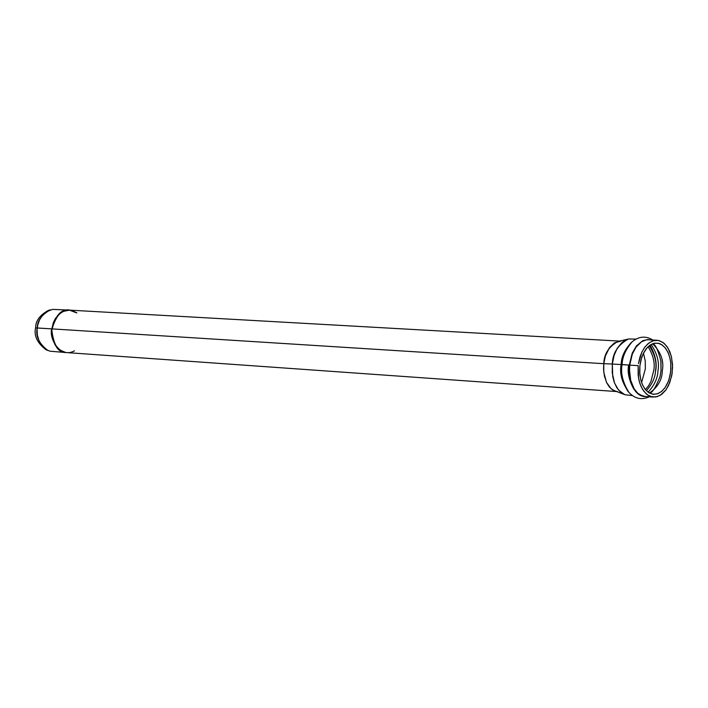<?xml version="1.0" encoding="UTF-8"?>
<svg xmlns="http://www.w3.org/2000/svg" width="708" height="708" viewBox="0 0 708 708"><rect width="100%" height="100%" fill="white"/><g stroke="black" fill="none" stroke-linecap="round" stroke-linejoin="round"><path stroke-width="1.06" d="M68.428 310.069L52.64 309.378L46.365 311.741L43.029 314.626L39.586 319.786L37.781 324.892L37.099 329.583L37.365 335.176L39.259 341.548L41.772 345.69L45.365 349.097L49.817 351.177L65.729 352.531M45.878 349.646C37.25 342.955 33.816 335.707 35.577 327.91L51.507 328.866L37.241 327.963C37.303 320.671 41.71 314.626 50.463 309.821L48.321 310.44C39.887 315.06 35.639 320.892 35.577 327.91C35.648 320.388 40.259 314.476 49.418 310.175M619.376 341.088L69.526 310.131L62.941 311.467L57.649 315.485L53.445 322.423L51.711 330.512L52.392 338.22L54.985 344.672L59.968 350.124L65.906 352.54C58.534 352.602 53.799 345.265 51.693 330.512C55.587 315.635 61.534 308.838 69.526 310.113L70.296 310.175C62.508 308.281 56.33 314.75 51.764 329.574C53.525 344.902 58.242 352.549 65.906 352.54L65.578 352.513C58.153 352.566 53.419 345.168 51.383 330.3C55.419 315.423 61.41 308.697 69.357 310.104L69.198 310.095C61.207 308.821 55.259 315.618 51.365 330.494C53.481 345.239 58.215 352.575 65.578 352.513L616.172 391.515M617.544 391.613L615.279 391.179L611.11 388.781L606.49 382.382L603.782 372.293L603.782 363.691L51.852 328.884L603.782 363.691L605.384 355.982L609.455 347.681L614.517 342.84L620.748 341.168M636.005 339.105L628.828 338.964L626.491 339.61L622.199 342.221L617.19 348.363L614.101 355.416L612.323 364.027L621.314 364.585C619.765 372.789 621.934 381.647 627.828 391.152L627.828 391.152C621.934 381.647 619.765 372.789 621.314 364.585L629.713 365.124L629.509 372.142L630.713 380.426L634.129 388.807L637.82 393.303L642.43 396.002L644.935 396.48L640.041 394.922L637.82 393.303L634.129 388.807L630.713 380.426L629.456 369.638L629.713 365.124L638.173 365.655L638.147 375.063L639.058 380.541L640.899 386.117L643.802 391.214L647.749 395.064L652.44 396.976L657.334 396.622L661.891 394.188L665.67 390.25L668.529 385.524L671.697 375.93L672.6 367.355L671.511 357.018L669.733 351.487L666.892 346.389L663.015 342.468L658.369 340.433L653.466 340.654L648.873 342.999L645.015 346.893L642.103 351.628L640.085 356.584L638.43 363.647L641.811 352.23L644.484 347.619L648.024 343.681L652.298 341.044L656.98 340.265L659.511 340.716L664.184 343.398L667.91 347.92L671.343 356.345L672.547 364.655L672.096 373.682L669.741 382.727L666.033 389.763L660.36 395.25L655.767 396.984L650.873 396.604L648.475 395.524L646.262 393.905L642.572 389.391L640.032 383.878L638.563 378.134L638.173 365.655L629.713 365.124L632.324 354.106L636.023 347.132L641.634 341.69L646.174 339.929L648.546 339.796L646.174 339.929L641.634 341.69L636.023 347.132L632.324 354.106L629.713 365.124L629.262 365.08L632.191 353.257L636.421 345.911L642.767 340.681L647.74 339.566L650.254 339.893L647.74 339.566L642.767 340.681L636.421 345.911L632.191 353.257L629.262 365.08L622.093 364.54C622.341 356.912 625.695 349.336 632.147 341.822L632.147 341.822C625.695 349.336 622.341 356.912 622.093 364.54L621.314 364.585C621.544 357.31 624.739 350.088 630.899 342.929L630.899 342.929C624.739 350.088 621.544 357.31 621.314 364.585L621.137 364.585C621.35 356.549 625.031 348.956 632.164 341.805C625.031 348.956 621.35 356.549 621.137 364.585L612.323 364.027C612.562 353.345 617.836 345.035 628.146 339.105L617.978 341.406C608.721 346.716 603.986 354.15 603.782 363.691L603.579 369.346L604.384 375.992L606.765 382.94L609.411 387.037L612.871 390.073L624.615 394.595L618.588 390.143L614.526 383.019L612.234 372.735L612.323 364.027L603.782 363.691L612.323 364.027L612.721 376.417L614.19 382.116L616.756 387.595L620.465 392.073L622.695 393.683L625.102 394.754L632.421 395.586M639.864 365.956L641.59 357.77L643.404 353.301L646.032 349.026L649.51 345.504L653.652 343.389L658.077 343.185L662.272 345.008L665.777 348.548L668.343 353.15L669.954 358.142L670.75 363.027L670.715 371.39L669.033 379.461L667.255 383.895L664.679 388.161L661.254 391.719L657.148 393.913L652.723 394.223L648.501 392.489L644.935 389.011L642.315 384.417L640.66 379.382L639.837 374.444L639.864 365.956L639.678 372.302L640.767 379.798L642.554 384.957L645.377 389.577L649.165 392.913L653.59 394.329L657.874 393.666L661.785 391.285L665.007 387.71L668.361 381.364L670.149 375.116L670.874 369.426L670.715 362.646L669.803 357.549L667.998 352.372L665.148 347.734L661.325 344.407L659.13 343.442L654.714 343.15L650.617 344.743L647.059 347.778L643.147 353.832L640.882 360.204L639.864 365.956M652.572 343.752C660.936 352.044 664.175 361.08 662.299 370.85C662.148 379.674 657.856 387.081 649.44 393.073C657.856 387.081 662.148 379.674 662.299 370.85C664.175 361.08 660.936 352.044 652.572 343.752M660.865 360.54L661.015 370.85L660.006 376.603L661.015 370.85L660.971 361.425C657.882 349.301 654.997 343.442 652.325 343.858M633.757 389.002C629.014 380.231 627.297 372.284 628.615 365.16C627.297 372.284 629.014 380.231 633.757 389.002M629.253 365.231L629.695 365.275M651.13 344.442C657.263 353.734 659.537 362.496 657.962 370.7C657.767 378.019 654.484 385.187 648.094 392.205C654.484 385.187 657.767 378.019 657.962 370.7C659.537 362.496 657.263 353.734 651.13 344.442M653.192 344.106L652.705 343.699M649.236 345.716C654.909 354.531 657.006 362.779 655.537 370.452C655.351 377.293 652.298 384.046 646.377 390.701C652.298 384.046 655.351 377.293 655.537 370.452C657.006 362.779 654.909 354.531 649.236 345.716M648.121 346.681C653.263 355.23 655.148 363.107 653.785 370.302L650.953 381.373L648.608 385.754L645.395 389.604L648.608 385.754L650.953 381.373L653.785 370.302C655.148 363.107 653.263 355.23 648.121 346.681M643.466 353.177L645.236 360.947L645.351 368.788L641.598 382.577L645.351 368.788L645.236 360.947L643.466 353.177M35.577 327.91C33.816 335.68 37.232 342.92 45.834 349.628L47.879 350.504C38.958 343.548 35.409 336.034 37.241 327.963L35.577 327.91M628.952 392.418C622.013 382.851 619.411 373.576 621.137 364.585C619.411 373.576 622.013 382.851 628.952 392.418M650.024 345.132C655.236 354.496 657.13 362.992 655.705 370.611M629.102 392.586L628.934 392.4C622.748 382.435 620.474 373.151 622.093 364.54C620.474 373.151 622.748 382.435 628.934 392.4L629.102 392.586M646.652 396.604C632.279 397.887 627.173 374.028 629.262 365.08C627.173 374.028 632.279 397.887 646.652 396.604M76.561 312.848L69.357 310.122M74.473 350.832C59.454 359.213 48.533 336.849 51.852 328.884L53.277 322.866L55.401 318.476L60.95 312.6L66.101 310.396L68.906 310.113L71.72 310.449L76.889 312.865M649.201 392.94C651.803 393.683 655.404 388.241 660.006 376.603L659.785 377.479M627.828 391.152L628.934 392.4C634.864 398.772 641.66 400.241 649.307 396.799M630.899 342.929L632.147 341.822C638.837 336.256 645.767 335.663 652.918 340.044M644.935 396.48L653.369 397.091M648.546 339.796L656.98 340.265"/></g></svg>
